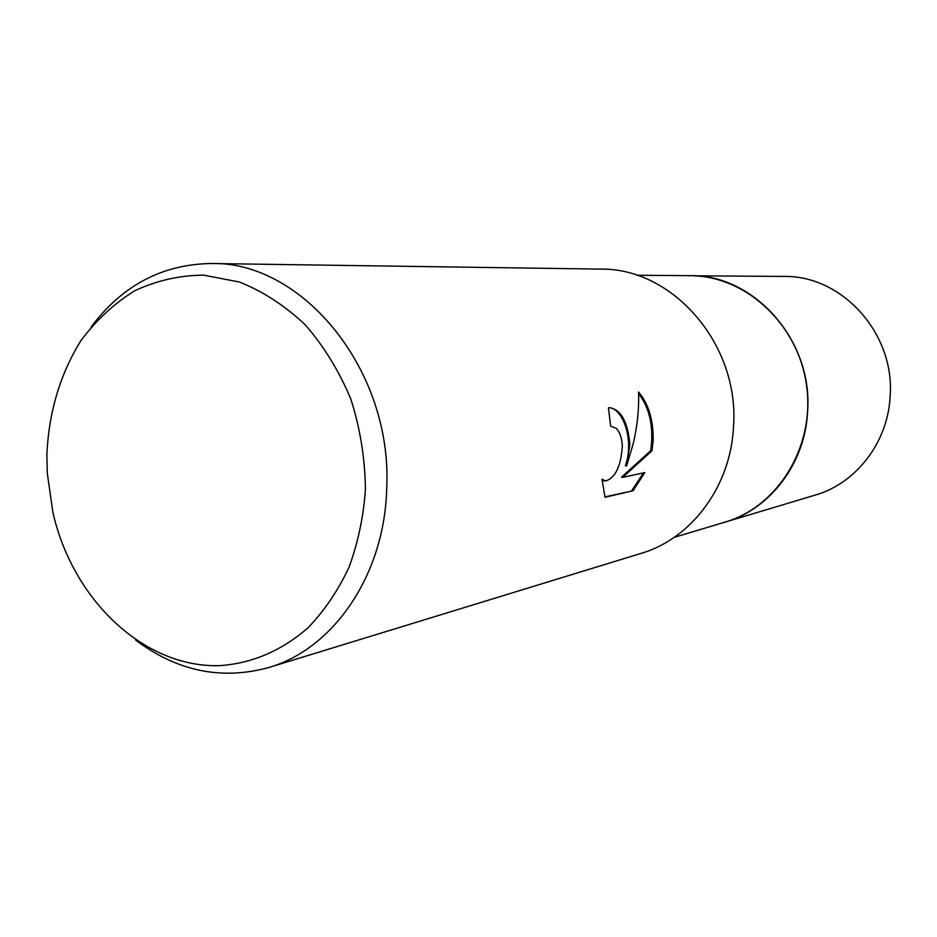 <?xml version="1.0" encoding="UTF-8"?>
<svg xmlns="http://www.w3.org/2000/svg" width="937" height="937" viewBox="0 0 937 937"><rect width="100%" height="100%" fill="white"/><g stroke="black" fill="none" stroke-linecap="round" stroke-linejoin="round"><path stroke-width="1.41" d="M636.867 275.255L689.972 275.677C753.817 274.213 812.836 340.096 807.647 410.886C805.492 463.019 770.296 509.224 725.086 522.108L815.143 495.123C856.195 483.398 888.065 442.264 890.15 396.117C894.999 333.467 841.965 275.197 783.976 276.438L694.13 275.794C748.839 277.902 799.437 326.662 806.769 387.075C814.558 447.441 777.546 506.858 725.086 522.108L674.207 537.358M629.863 444.384L626.607 465.912L633.189 443.775C637.371 426.136 639.163 408.883 638.566 392.006C648.498 403.777 653.37 419.823 653.183 440.156L651.941 450.791L622.707 477.355L644.855 472.564L633.061 490.742L605.033 497.289L601.999 479.17L605.571 481.009C615.398 477.905 620.997 466.157 622.355 445.743C621.711 437.532 619.638 431.711 616.136 428.268L610.655 426.183L608.441 407.829L609.882 407.736C621.126 409.727 627.79 421.943 629.863 444.384M91.006 327.13C122.138 285.504 162.206 264.293 211.188 263.508C303.073 261.142 392.767 370.947 386.7 488.376C384.72 574.615 333.677 648.837 268.755 667.519C221.495 680.449 177.105 671.279 135.584 640.006M211.188 263.508L600.652 269.118C672.415 267.818 739.223 343.961 733.566 425.621C731.258 485.659 691.811 538.611 641.154 553.357L268.755 667.519M365.43 489.266C363.509 516.709 358.039 542.71 349.021 567.26C338.14 590.462 324.495 610.619 308.109 627.731C281.416 650.957 251.69 663.607 218.953 665.68C142.963 667.425 72.196 599.001 52.8 511.883L47.295 473.267L46.873 454.937C48.759 412.257 60.132 374.109 80.992 340.518C96.288 320.067 114.232 303.471 134.811 290.728C156.561 280.573 179.471 275.373 203.552 275.115L239.532 282.049C263.203 291.524 285.141 305.813 305.357 324.916C324.015 346.456 339.194 371.228 350.895 399.244C360.195 428.49 365.043 458.486 365.43 489.266M604.869 496.891L633.061 490.742M609.764 407.736C622.847 409.106 634.56 439.886 625.366 465.794L626.607 465.912M604.74 480.927L602.058 480.236M631.796 490.613L643.414 472.88M622.707 477.355L621.454 477.226L650.735 450.685C653.921 427.401 649.88 408.356 638.612 393.552M650.735 450.685L651.941 450.791"/></g></svg>
